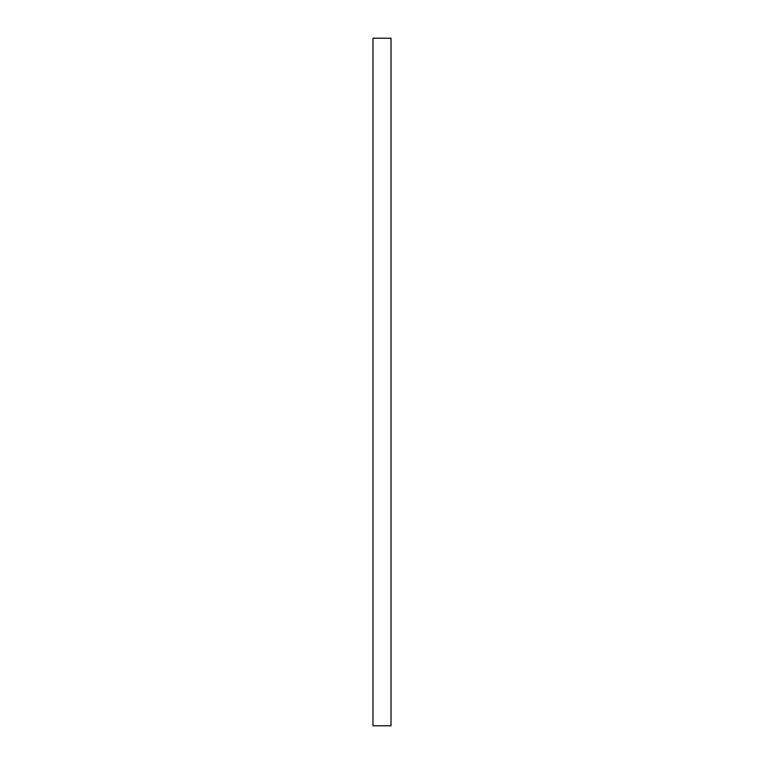 <?xml version="1.0" encoding="UTF-8"?>
<svg xmlns="http://www.w3.org/2000/svg" width="764" height="764" viewBox="0 0 764 764"><rect width="100%" height="100%" fill="white"/><g stroke="black" fill="none" stroke-linecap="round" stroke-linejoin="round"><path stroke-width="1.15" d="M391.025 382L391.025 725.8L372.975 725.8L372.975 38.2L391.025 38.2L391.025 382"/></g></svg>
